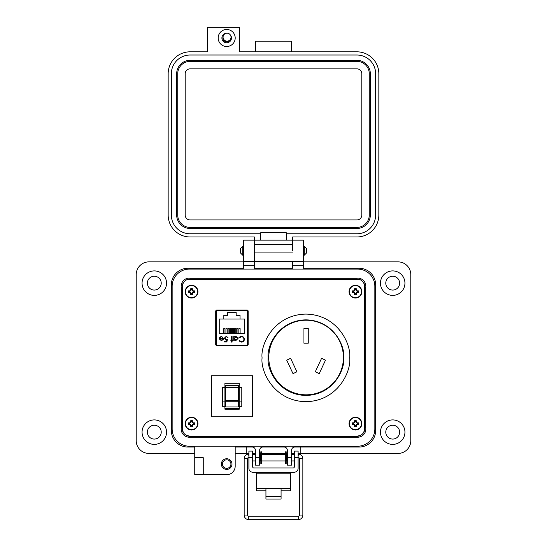 <?xml version="1.0" encoding="UTF-8"?>
<svg xmlns="http://www.w3.org/2000/svg" width="547" height="547" viewBox="0 0 547 547"><rect width="100%" height="100%" fill="white"/><g stroke="black" fill="none" stroke-linecap="round" stroke-linejoin="round"><path stroke-width="0.82" d="M268.146 357.649C266.628 368.705 277.965 394.927 305.937 395.44C333.909 394.927 345.253 368.705 343.728 357.649C345.253 346.593 333.909 320.371 305.937 319.858C277.965 320.371 266.628 346.593 268.146 357.649M183.245 282.929L182.671 285.404L182.671 429.894L183.245 432.369M186.698 435.515L189.426 436.048L357.574 436.048L360.302 435.515M363.755 432.369L364.329 429.894L364.329 285.404L363.755 282.929M360.302 279.784L357.574 279.257L189.426 279.257L186.698 279.784M216.12 310.122L216.12 345.554L216.127 310.539L223.429 310.539M240.454 310.539L247.75 310.539L247.75 345.567L247.757 310.115M268.796 357.519A37.305 37.305 0 0 0 306.101 394.818A37.305 37.305 0 0 0 343.407 357.519A37.305 37.305 0 0 0 306.101 320.214A37.305 37.305 0 0 0 268.796 357.519M292.994 373.628L296.912 371.803L290.628 358.326L286.71 360.152L292.994 373.628M315.291 371.803L321.574 358.326L325.499 360.152L319.216 373.628L315.291 371.803M303.941 343.188L303.941 328.323L308.262 328.323L308.262 343.188L303.941 343.188M262.088 357.888C260.331 370.695 273.473 401.081 305.882 401.683C338.299 401.081 351.434 370.695 349.677 357.888C351.434 345.082 338.299 314.696 305.882 314.094C273.473 314.696 260.331 345.082 262.088 357.888M182.671 285.404L182.671 429.894M189.426 436.048L357.574 436.048M364.329 429.894L364.329 285.404M357.574 279.257L189.426 279.257M215.723 310.867L215.723 344.808L216.537 345.683L247.353 345.683L248.16 344.808L248.16 310.867L247.353 309.999L216.537 309.999L215.723 310.867M217.364 345.082L246.526 345.082A1.067 1.067 0 0 0 247.586 344.015L247.586 311.66A1.067 1.067 0 0 0 246.526 310.6L217.364 310.6A1.067 1.067 0 0 0 216.297 311.66L216.297 344.015A1.067 1.067 0 0 0 217.364 345.082L221.193 345.082L221.193 345.683M219.826 339.721L219.381 338.292L223.06 338.292L221.562 336.774L220.044 337.643L219.593 337.403L221.494 336.268L223.566 338.388L223.094 339.762L221.487 340.528L219.826 339.721L219.381 338.292M232.085 339.954L232.81 339.954L232.81 340.46L232.085 340.46L232.085 342.121L231.579 342.121L231.579 340.46L230.861 340.46L230.861 339.954L231.579 339.954L231.579 336.343L232.085 336.343L232.085 339.954M241.398 336.2L243.723 337.184L244.434 339.188C244.256 341.02 243.244 341.991 241.405 342.121L238.943 340.938L239.388 340.603L241.432 341.54C242.943 341.437 243.777 340.637 243.928 339.154C243.771 337.649 242.93 336.856 241.398 336.774L239.388 337.711L238.943 337.376L241.398 336.2M219.238 319.031L223.832 319.031L223.832 315.298L227.723 315.298L227.723 312.33L236.16 312.33L236.16 315.298L240.051 315.298L240.051 319.031L244.646 319.031L244.646 333.629L219.238 333.629L219.238 319.031M238.082 338.408L235.921 340.528L234.253 339.694L234.253 340.46L233.747 340.46L233.747 336.343L234.253 336.343L234.253 337.055L235.935 336.268L238.082 338.408L235.935 336.268M224.865 338.203L226.226 339.448L227.463 339.161L226.889 341.978L224.578 341.978L224.578 341.396L226.492 341.396L226.8 339.913L226.137 340.022L224.359 338.183L226.328 336.2L228.044 337.786L226.294 336.774L224.865 338.203M246.526 345.082L242.69 345.082L242.69 345.683M223.06 338.292L221.562 336.774M239.388 337.711L241.398 336.774M243.928 339.154L243.812 338.388M239.388 340.603L241.432 341.54M242.335 341.998L241.405 342.121M234.253 339.694L235.921 340.528M227.463 339.161L226.226 339.448M226.964 336.952L225.849 336.843M224.359 338.183L226.328 336.2M226.137 340.022L225.788 339.995M247.586 344.015L247.75 336.35M247.75 319.325L247.586 311.66M221.46 340.022L222.52 339.639L221.46 340.022L219.887 338.798L221.46 340.022M240.051 319.031L223.832 319.031M223.778 333.629L223.778 328.61L224.974 328.61L224.974 333.629M228.106 333.629L228.106 328.61L229.296 328.61L229.296 333.629M238.916 333.629L238.916 328.61L240.112 328.61L240.112 333.629M234.595 333.629L234.595 328.61L235.784 328.61L235.784 333.629M232.427 333.629L232.427 328.61L233.624 328.61L233.624 333.629M236.755 333.629L236.755 328.61L237.945 328.61L237.945 333.629M230.266 333.629L230.266 328.61L231.456 328.61L231.456 333.629M225.938 333.629L225.938 328.61L227.135 328.61L227.135 333.629M240.454 310.6L240.454 309.999M224.995 309.999L224.981 310.6L217.364 310.6M246.526 310.6L238.909 310.6L238.889 309.999M223.429 310.6L223.429 309.999M234.253 338.388L235.914 336.774L237.576 338.408L235.914 340.022L234.253 338.388L234.328 337.882M219.887 338.798L223.012 338.798L222.52 339.639M238.574 401.054L238.574 401.751L225.59 401.751L225.59 400.295L238.574 400.295L238.574 401.054M224.92 383.29L224.92 409.204L239.244 409.204L239.244 383.29L224.92 383.29M239.244 401.915L241.795 401.915L241.795 406.312L239.244 406.312M224.92 387.344L222.362 387.344L222.362 406.312L224.92 406.312M252.618 416.807L211.539 416.807L211.539 375.727L252.618 375.727L252.618 416.807M225.59 385.368L225.59 387.748L238.574 387.748L238.574 385.368L225.59 385.368L238.574 385.368M238.574 387.748L238.574 400.295M225.59 401.751L225.59 406.947L238.574 406.947L238.574 401.751M225.59 387.748L225.59 400.295M239.244 408.698L224.92 408.698M241.795 401.915L241.795 387.344L239.244 387.344M222.362 401.915L224.92 401.915M222.417 464.075A4.26 4.26 0 0 0 226.67 468.335A4.26 4.26 0 0 0 230.93 464.075A4.26 4.26 0 0 0 226.67 459.822A4.26 4.26 0 0 0 222.417 464.075M221.35 464.075A5.32 5.32 0 0 0 226.67 469.401A5.32 5.32 0 0 0 231.996 464.075A5.32 5.32 0 0 0 226.67 458.755A5.32 5.32 0 0 0 221.35 464.075M203.258 466.208L203.258 474.721L194.746 474.721L194.746 457.689L203.258 457.689L203.258 466.208M166.541 283.148A12.239 12.239 0 0 1 154.302 295.387A12.239 12.239 0 0 1 142.063 283.148A12.239 12.239 0 0 1 154.302 270.909A12.239 12.239 0 0 1 166.541 283.148M166.541 432.151A12.239 12.239 0 0 1 154.302 444.39A12.239 12.239 0 0 1 142.063 432.151A12.239 12.239 0 0 1 154.302 419.911A12.239 12.239 0 0 1 166.541 432.151M203.258 474.721L226.67 474.721A8.513 8.513 0 0 0 235.183 466.208L235.183 447.049L252.215 447.049A3.193 3.193 0 0 1 255.408 450.243L255.408 465.141L259.668 465.141L259.668 450.243A3.193 3.193 0 0 1 262.854 447.049L284.146 447.049A3.193 3.193 0 0 1 287.332 450.243L287.332 465.141L291.592 465.141L291.592 450.243A3.193 3.193 0 0 1 294.785 447.049L359.071 447.049A16.601 16.601 0 0 0 375.673 430.448L375.673 284.85A16.601 16.601 0 0 0 359.071 268.249L303.298 268.249L303.298 240.154L292.659 240.154L292.652 236.967L356.917 236.967A21.921 21.921 0 0 0 378.839 215.046L378.839 73.742A21.921 21.921 0 0 0 356.917 51.821L239.449 51.821L239.449 27.35L207.532 27.35L207.532 51.821L190.082 51.821A21.921 21.921 0 0 0 168.161 73.742L168.161 215.046A21.921 21.921 0 0 0 190.082 236.967L254.348 236.967L254.341 261.439L243.702 261.439L243.702 268.249L187.929 268.249A16.601 16.601 0 0 0 171.327 284.85L171.327 430.448A16.601 16.601 0 0 0 187.929 447.049L194.746 447.049L194.746 457.689L203.258 457.689M243.702 250.799L243.702 261.439L254.341 261.439L254.341 268.249L292.659 268.249L292.659 261.439L254.348 261.439L254.348 240.154L243.702 240.154L243.702 250.799M292.659 250.799L292.652 240.154L292.659 250.799M303.298 261.439L292.659 261.439L303.298 261.439M404.937 283.148A12.239 12.239 0 0 1 392.698 295.387A12.239 12.239 0 0 1 380.459 283.148A12.239 12.239 0 0 1 392.698 270.909A12.239 12.239 0 0 1 404.937 283.148M404.937 432.151A12.239 12.239 0 0 1 392.698 444.39A12.239 12.239 0 0 1 380.459 432.151A12.239 12.239 0 0 1 392.698 419.911A12.239 12.239 0 0 1 404.937 432.151M147.382 283.148A6.92 6.92 0 0 0 154.302 290.067A6.92 6.92 0 0 0 161.221 283.148A6.92 6.92 0 0 0 154.302 276.235A6.92 6.92 0 0 0 147.382 283.148M385.779 283.148A6.92 6.92 0 0 0 392.698 290.067A6.92 6.92 0 0 0 399.618 283.148A6.92 6.92 0 0 0 392.698 276.235A6.92 6.92 0 0 0 385.779 283.148M385.779 432.151A6.92 6.92 0 0 0 392.698 439.07A6.92 6.92 0 0 0 399.618 432.151A6.92 6.92 0 0 0 392.698 425.231A6.92 6.92 0 0 0 385.779 432.151M147.382 432.151A6.92 6.92 0 0 0 154.302 439.07A6.92 6.92 0 0 0 161.221 432.151A6.92 6.92 0 0 0 154.302 425.231A6.92 6.92 0 0 0 147.382 432.151M235.183 453.436L246.205 453.436L246.205 447.049L252.215 447.049M294.785 447.049L300.809 447.049L300.809 453.436L398.018 453.436A12.772 12.772 0 0 0 410.79 440.663L410.79 274.635A12.772 12.772 0 0 0 398.018 261.863L303.298 261.863M243.702 261.863L148.982 261.863A12.772 12.772 0 0 0 136.21 274.635L136.21 440.663A12.772 12.772 0 0 0 148.982 453.436L194.746 453.436M292.659 261.863L254.341 261.863M246.205 453.436L248.906 453.436M252.687 453.436L255.408 453.436M259.668 453.436L260.83 453.436M261.302 453.436L285.705 453.436M286.184 453.436L287.332 453.436M291.592 453.436L294.32 453.436M298.101 453.436L300.809 453.436M303.298 240.154L243.702 240.154M181.973 427.891L181.973 287.407A8.513 8.513 0 0 1 190.486 278.895L356.514 278.895A8.513 8.513 0 0 1 365.027 287.407L365.027 427.891A8.513 8.513 0 0 1 356.514 436.403L190.486 436.403A8.513 8.513 0 0 1 181.973 427.891M196.872 279.257L196.872 278.895M181.973 298.053L182.671 298.053M181.973 417.252L182.671 417.252M196.872 436.403L196.872 436.048M296.488 436.403L296.488 436.048M309.26 436.403L309.26 436.048M350.128 436.403L350.128 436.048M365.027 417.252L364.329 417.252M237.74 436.403L237.74 436.048M250.512 436.403L250.512 436.048M257.322 436.403L257.322 436.048M270.095 436.403L270.095 436.048M276.905 436.403L276.905 436.048M289.678 436.403L289.678 436.048M365.027 298.053L364.329 298.053M350.128 278.895L350.128 279.257M270.095 278.895L270.095 279.257M257.322 278.895L257.322 279.257M250.512 278.895L250.512 279.257M237.74 278.895L237.74 279.257M309.26 278.895L309.26 279.257M296.488 278.895L296.488 279.257M289.678 278.895L289.678 279.257M276.905 278.895L276.905 279.257M256.475 472.198L256.475 488.676L265.938 488.676L265.938 496.635L281.076 496.635L281.076 488.676L290.532 488.676L290.532 490.803L281.076 490.803M298.101 457.477L294.32 457.477L294.32 451.097L298.101 451.097L294.32 451.097L298.101 451.097L298.101 468.41A3.788 3.788 0 0 1 294.32 472.198L252.687 472.198A3.788 3.788 0 0 1 248.906 468.41L248.906 451.097L252.687 451.097L248.906 451.097L252.687 451.097L252.687 457.477L248.906 457.477M294.32 457.477L294.32 466.858A1.08 1.08 0 0 1 293.24 467.938L253.774 467.938A1.08 1.08 0 0 1 252.687 466.858L252.687 457.477M256.475 473.791L290.532 473.791L290.532 472.198M256.475 488.676L256.475 490.803L265.938 490.803M290.532 473.791L290.532 488.676M265.938 496.635L265.938 499.042L281.076 499.042L281.076 496.635M248.906 460.136L248.906 455.248M259.668 460.936L260.522 460.936L260.522 454.448L259.668 454.448M285.404 457.689L285.404 454.448L261.603 454.448L261.603 460.936L285.404 460.936L285.404 457.689M287.332 460.936L286.484 460.936L286.484 454.448L287.332 454.448M298.101 460.136L298.101 455.248M261.302 463.624L261.302 451.76L260.83 451.76L260.83 463.624L261.302 463.624M286.184 463.624L286.184 451.76L285.705 451.76L285.705 463.624L286.184 463.624M240.516 250.799L240.516 248.598L242.718 246.396L242.718 255.196L240.516 252.994L240.516 250.799M304.282 246.396L306.484 248.598L306.484 252.994L304.282 255.196L304.282 246.396L303.298 246.396M181.146 286.341L181.146 428.957A8.28 8.28 0 0 0 189.419 437.231L357.581 437.231A8.28 8.28 0 0 0 365.854 428.957L365.854 286.341A8.28 8.28 0 0 0 357.581 278.067L189.419 278.067A8.28 8.28 0 0 0 181.146 286.341M172.155 286.341L172.155 428.957A17.265 17.265 0 0 0 189.419 446.222L357.581 446.222A17.265 17.265 0 0 0 374.845 428.957L374.845 286.341A17.265 17.265 0 0 0 357.581 269.076L189.419 269.076A17.265 17.265 0 0 0 172.155 286.341M298.382 457.511A1.149 1.149 0 0 1 299.4 458.653L302.853 458.653A4.602 4.602 0 0 0 298.252 454.051L298.252 455.391M298.252 519.65A4.602 4.602 0 0 0 302.853 515.048L299.4 515.048A1.149 1.149 0 0 1 298.252 516.197L298.252 519.65L248.762 519.65A4.602 4.602 0 0 1 244.16 515.048L244.16 458.653A4.602 4.602 0 0 1 248.762 454.051L248.906 454.051M244.16 515.048L247.613 515.048A1.149 1.149 0 0 0 248.762 516.197L248.762 519.65M248.625 457.511A1.149 1.149 0 0 0 247.613 458.653L244.16 458.653M291.954 454.448L291.92 454.051L294.32 454.051M255.059 454.448L255.408 454.106M226.684 29.476A8.513 8.513 0 0 1 235.196 37.989A8.513 8.513 0 0 1 226.684 46.502A8.513 8.513 0 0 1 218.171 37.989A8.513 8.513 0 0 1 226.684 29.476M226.711 33.203A4.786 4.786 0 0 0 221.897 37.989A4.786 4.786 0 0 0 231.073 39.89A4.786 4.786 0 0 0 230.171 34.714M223.101 36.635A3.829 3.829 0 0 0 226.684 41.818A3.829 3.829 0 0 0 230.116 39.692M260.734 240.154L260.734 233.774L190.082 233.774A18.728 18.728 0 0 1 171.355 215.046L171.355 73.742A18.728 18.728 0 0 1 190.082 55.015L356.917 55.015A18.728 18.728 0 0 1 375.645 73.742L375.645 215.046A18.728 18.728 0 0 1 356.917 233.774L286.266 233.774L286.266 240.154M260.734 233.774L260.734 232.707L286.266 232.707L286.266 233.774M255.415 51.821L255.415 41.182L291.585 41.182L291.585 51.821M292.652 261.439L254.348 261.439M176.674 73.742A13.408 13.408 0 0 1 190.082 60.334L356.917 60.334A13.408 13.408 0 0 1 370.326 73.742L370.326 215.046A13.408 13.408 0 0 1 356.917 228.455L190.082 228.455A13.408 13.408 0 0 1 176.674 215.046L176.674 73.742M177.734 215.046L177.734 73.742A12.342 12.342 0 0 1 190.082 61.401L356.917 61.401A12.342 12.342 0 0 1 369.266 73.742L369.266 215.046A12.342 12.342 0 0 1 356.917 227.388L190.082 227.388A12.342 12.342 0 0 1 177.734 215.046M185.187 215.046L185.187 73.742A4.896 4.896 0 0 1 190.082 68.847L356.917 68.847A4.896 4.896 0 0 1 361.813 73.742L361.813 215.046A4.896 4.896 0 0 1 356.917 219.942L190.082 219.942A4.896 4.896 0 0 1 185.187 215.046M227.039 33.189A3.979 3.979 0 0 1 231.019 37.169A3.979 3.979 0 0 1 227.039 41.141A3.979 3.979 0 0 1 223.067 37.169A3.979 3.979 0 0 1 227.039 33.189M192.024 425.607L192.332 424.41L193.522 424.11A2.031 2.031 0 0 0 193.522 423.166L192.332 422.858L192.024 421.662A2.031 2.031 0 0 0 191.081 421.662L190.773 422.858L189.577 423.166A2.031 2.031 0 0 0 189.577 424.11L190.773 424.41L191.081 425.607A2.031 2.031 0 0 0 192.024 425.607L192.359 426.578A9.258 0.807 -90 0 0 192.387 425.231A9.237 0.807 -67.5 0 0 192.612 424.698A9.237 0.807 -22.5 0 0 193.146 424.472A9.258 0.807 0 0 0 194.5 424.438A3.056 3.056 0 0 0 194.5 422.831A9.258 0.807 180 0 0 193.146 422.797A9.237 0.807 -157.5 0 0 192.612 422.571A9.237 0.807 -112.5 0 0 192.387 422.045A9.258 0.807 -90 0 0 192.359 420.691A3.056 3.056 0 0 0 190.746 420.691A9.258 0.807 90 0 0 190.712 422.045A9.237 0.807 112.5 0 0 190.486 422.571A9.237 0.807 157.5 0 0 189.959 422.797A9.258 0.807 180 0 0 188.606 422.831A3.056 3.056 0 0 0 188.606 424.438A9.258 0.807 0 0 0 189.959 424.472A9.237 0.807 22.5 0 0 190.486 424.698A9.237 0.807 67.5 0 0 190.712 425.231A9.258 0.807 90 0 0 190.746 426.578A3.056 3.056 0 0 0 192.359 426.578M193.522 423.166L194.5 422.831M197.939 423.638A6.386 6.386 0 0 0 191.553 417.252A6.386 6.386 0 0 0 185.166 423.638A6.386 6.386 0 0 0 191.553 430.024A6.386 6.386 0 0 0 197.939 423.638M191.553 429.703A6.072 6.072 0 0 0 197.617 423.638A6.072 6.072 0 0 0 191.553 417.566A6.072 6.072 0 0 0 185.481 423.638A6.072 6.072 0 0 0 191.553 429.703M192.024 421.662L192.359 420.691M191.081 421.662L190.746 420.691M192.024 422.113L192.387 422.045M193.07 423.166L193.146 422.797M193.522 424.11L194.5 424.438M193.07 424.11L193.146 424.472M192.024 425.156L192.387 425.231M191.081 425.607L190.746 426.578M191.081 425.156L190.712 425.231M190.028 424.11L189.959 424.472M189.577 424.11L188.606 424.438M189.577 423.166L188.606 422.831M190.028 423.166L189.959 422.797M191.081 422.113L190.712 422.045M192.024 293.636L192.332 292.447L193.522 292.139A2.031 2.031 0 0 0 193.522 291.195L192.332 290.888L192.024 289.691A2.031 2.031 0 0 0 191.081 289.691L190.773 290.888L189.577 291.195A2.031 2.031 0 0 0 189.577 292.139L190.773 292.447L191.081 293.636A2.031 2.031 0 0 0 192.024 293.636L192.359 294.607A9.258 0.807 -90 0 0 192.387 293.26A9.237 0.807 -67.5 0 0 192.612 292.727A9.237 0.807 -22.5 0 0 193.146 292.501A9.258 0.807 0 0 0 194.5 292.474A3.056 3.056 0 0 0 194.5 290.86A9.258 0.807 180 0 0 193.146 290.826A9.237 0.807 -157.5 0 0 192.612 290.601A9.237 0.807 -112.5 0 0 192.387 290.074A9.258 0.807 -90 0 0 192.359 288.72A3.056 3.056 0 0 0 190.746 288.72A9.258 0.807 90 0 0 190.712 290.074A9.237 0.807 112.5 0 0 190.486 290.601A9.237 0.807 157.5 0 0 189.959 290.826A9.258 0.807 180 0 0 188.606 290.86A3.056 3.056 0 0 0 188.606 292.474A9.258 0.807 0 0 0 189.959 292.501A9.237 0.807 22.5 0 0 190.486 292.727A9.237 0.807 67.5 0 0 190.712 293.26A9.258 0.807 90 0 0 190.746 294.607A3.056 3.056 0 0 0 192.359 294.607M193.522 291.195L194.5 290.86M197.939 291.667A6.386 6.386 0 0 0 191.553 285.281A6.386 6.386 0 0 0 185.166 291.667A6.386 6.386 0 0 0 191.553 298.053A6.386 6.386 0 0 0 197.939 291.667M191.553 297.732A6.072 6.072 0 0 0 197.617 291.667A6.072 6.072 0 0 0 191.553 285.596A6.072 6.072 0 0 0 185.481 291.667A6.072 6.072 0 0 0 191.553 297.732M192.024 289.691L192.359 288.72M191.081 289.691L190.746 288.72M192.024 290.142L192.387 290.074M193.07 291.195L193.146 290.826M193.522 292.139L194.5 292.474M193.07 292.139L193.146 292.501M192.024 293.185L192.387 293.26M191.081 293.636L190.746 294.607M191.081 293.185L190.712 293.26M190.028 292.139L189.959 292.501M189.577 292.139L188.606 292.474M189.577 291.195L188.606 290.86M190.028 291.195L189.959 290.826M191.081 290.142L190.712 290.074M355.919 425.607L356.227 424.41L357.423 424.11A2.031 2.031 0 0 0 357.423 423.166L356.227 422.858L355.919 421.662A2.031 2.031 0 0 0 354.976 421.662L354.668 422.858L353.478 423.166A2.031 2.031 0 0 0 353.478 424.11L354.668 424.41L354.976 425.607A2.031 2.031 0 0 0 355.919 425.607L356.254 426.578A9.258 0.807 -90 0 0 356.288 425.231A9.237 0.807 -67.5 0 0 356.514 424.698A9.237 0.807 -22.5 0 0 357.041 424.472A9.258 0.807 0 0 0 358.394 424.438A3.056 3.056 0 0 0 358.394 422.831A9.258 0.807 180 0 0 357.041 422.797A9.237 0.807 -157.5 0 0 356.514 422.571A9.237 0.807 -112.5 0 0 356.288 422.045A9.258 0.807 -90 0 0 356.254 420.691A3.056 3.056 0 0 0 354.641 420.691A9.258 0.807 90 0 0 354.613 422.045A9.237 0.807 112.5 0 0 354.388 422.571A9.237 0.807 157.5 0 0 353.854 422.797A9.258 0.807 180 0 0 352.5 422.831A3.056 3.056 0 0 0 352.5 424.438A9.258 0.807 0 0 0 353.854 424.472A9.237 0.807 22.5 0 0 354.388 424.698A9.237 0.807 67.5 0 0 354.613 425.231A9.258 0.807 90 0 0 354.641 426.578A3.056 3.056 0 0 0 356.254 426.578M357.423 423.166L358.394 422.831M361.834 423.638A6.386 6.386 0 0 0 355.447 417.252A6.386 6.386 0 0 0 349.061 423.638A6.386 6.386 0 0 0 355.447 430.024A6.386 6.386 0 0 0 361.834 423.638M355.447 429.703A6.072 6.072 0 0 0 361.519 423.638A6.072 6.072 0 0 0 355.447 417.566A6.072 6.072 0 0 0 349.383 423.638A6.072 6.072 0 0 0 355.447 429.703M355.919 421.662L356.254 420.691M354.976 421.662L354.641 420.691M355.919 422.113L356.288 422.045M356.972 423.166L357.041 422.797M357.423 424.11L358.394 424.438M356.972 424.11L357.041 424.472M355.919 425.156L356.288 425.231M354.976 425.607L354.641 426.578M354.976 425.156L354.613 425.231M353.93 424.11L353.854 424.472M353.478 424.11L352.5 424.438M353.478 423.166L352.5 422.831M353.93 423.166L353.854 422.797M354.976 422.113L354.613 422.045M355.919 293.636L356.227 292.447L357.423 292.139A2.031 2.031 0 0 0 357.423 291.195L356.227 290.888L355.919 289.691A2.031 2.031 0 0 0 354.976 289.691L354.668 290.888L353.478 291.195A2.031 2.031 0 0 0 353.478 292.139L354.668 292.447L354.976 293.636A2.031 2.031 0 0 0 355.919 293.636L356.254 294.607A9.258 0.807 -90 0 0 356.288 293.26A9.237 0.807 -67.5 0 0 356.514 292.727A9.237 0.807 -22.5 0 0 357.041 292.501A9.258 0.807 0 0 0 358.394 292.474A3.056 3.056 0 0 0 358.394 290.86A9.258 0.807 180 0 0 357.041 290.826A9.237 0.807 -157.5 0 0 356.514 290.601A9.237 0.807 -112.5 0 0 356.288 290.074A9.258 0.807 -90 0 0 356.254 288.72A3.056 3.056 0 0 0 354.641 288.72A9.258 0.807 90 0 0 354.613 290.074A9.237 0.807 112.5 0 0 354.388 290.601A9.237 0.807 157.5 0 0 353.854 290.826A9.258 0.807 180 0 0 352.5 290.86A3.056 3.056 0 0 0 352.5 292.474A9.258 0.807 0 0 0 353.854 292.501A9.237 0.807 22.5 0 0 354.388 292.727A9.237 0.807 67.5 0 0 354.613 293.26A9.258 0.807 90 0 0 354.641 294.607A3.056 3.056 0 0 0 356.254 294.607M357.423 291.195L358.394 290.86M361.834 291.667A6.386 6.386 0 0 0 355.447 285.281A6.386 6.386 0 0 0 349.061 291.667A6.386 6.386 0 0 0 355.447 298.053A6.386 6.386 0 0 0 361.834 291.667M355.447 297.732A6.072 6.072 0 0 0 361.519 291.667A6.072 6.072 0 0 0 355.447 285.596A6.072 6.072 0 0 0 349.383 291.667A6.072 6.072 0 0 0 355.447 297.732M355.919 289.691L356.254 288.72M354.976 289.691L354.641 288.72M355.919 290.142L356.288 290.074M356.972 291.195L357.041 290.826M357.423 292.139L358.394 292.474M356.972 292.139L357.041 292.501M355.919 293.185L356.288 293.26M354.976 293.636L354.641 294.607M354.976 293.185L354.613 293.26M353.93 292.139L353.854 292.501M353.478 292.139L352.5 292.474M353.478 291.195L352.5 290.86M353.93 291.195L353.854 290.826M354.976 290.142L354.613 290.074M225.59 387.679L238.574 387.679M225.59 385.874L238.574 385.874M255.408 457.689L259.668 457.689M287.332 457.689L291.592 457.689M303.298 265.698L292.659 265.698M254.341 265.698L243.702 265.698M265.938 488.676L281.076 488.676M248.762 455.391L248.762 454.051M292.652 252.926L254.348 252.926M292.652 244.413L254.348 244.413M191.553 417.252A6.386 6.386 0 0 0 185.166 423.638A6.386 6.386 0 0 0 191.553 430.024M191.553 285.281A6.386 6.386 0 0 0 185.166 291.667A6.386 6.386 0 0 0 191.553 298.053M355.447 417.252A6.386 6.386 0 0 0 349.061 423.638A6.386 6.386 0 0 0 355.447 430.024M355.447 285.281A6.386 6.386 0 0 0 349.061 291.667A6.386 6.386 0 0 0 355.447 298.053M255.408 454.448L252.687 454.448M294.32 454.448L291.592 454.448M255.408 460.936L252.687 460.936M294.32 460.936L291.592 460.936M243.702 246.396L242.718 246.396M304.282 255.196L303.298 255.196M243.702 255.196L242.718 255.196M302.853 458.653L302.853 515.048M298.252 516.197L248.762 516.197M247.613 515.048L247.613 458.653M252.687 454.051L255.093 454.051M299.4 458.653L299.4 515.048"/></g></svg>
